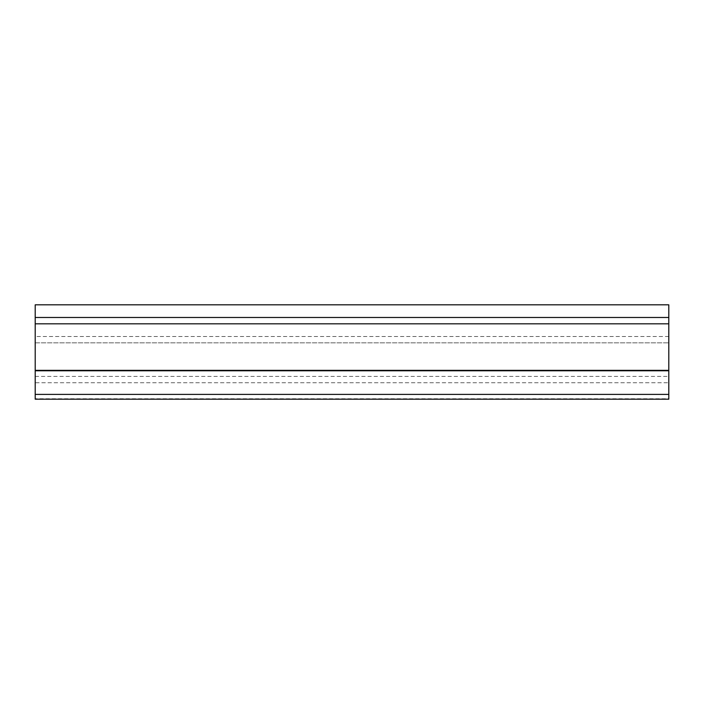 <?xml version="1.0" encoding="UTF-8"?>
<svg xmlns="http://www.w3.org/2000/svg" width="704" height="704" viewBox="0 0 704 704"><rect width="100%" height="100%" fill="white"/><g stroke="black" fill="none" stroke-linecap="round" stroke-linejoin="round"><path stroke-width="0.53" stroke-dasharray="3.52 2.64" d="M668.8 336.494L35.2 336.494L35.2 304.814L668.8 304.814L668.8 399.186M35.2 336.494L35.2 342.83L668.8 342.83L35.2 342.83L35.2 370.075L668.8 370.075L35.2 370.075L35.2 382.747L668.8 382.747L35.2 382.747L35.2 398.763L668.8 398.763M35.2 376.411L668.8 376.411"/><path stroke-width="1.06" d="M35.2 394.398L35.2 304.814L668.8 304.814L668.8 399.186L35.2 399.186L35.2 394.398L668.8 394.398M35.2 370.762L668.8 370.762M35.2 317.486L668.8 317.486M35.2 323.822L668.8 323.822"/></g></svg>
